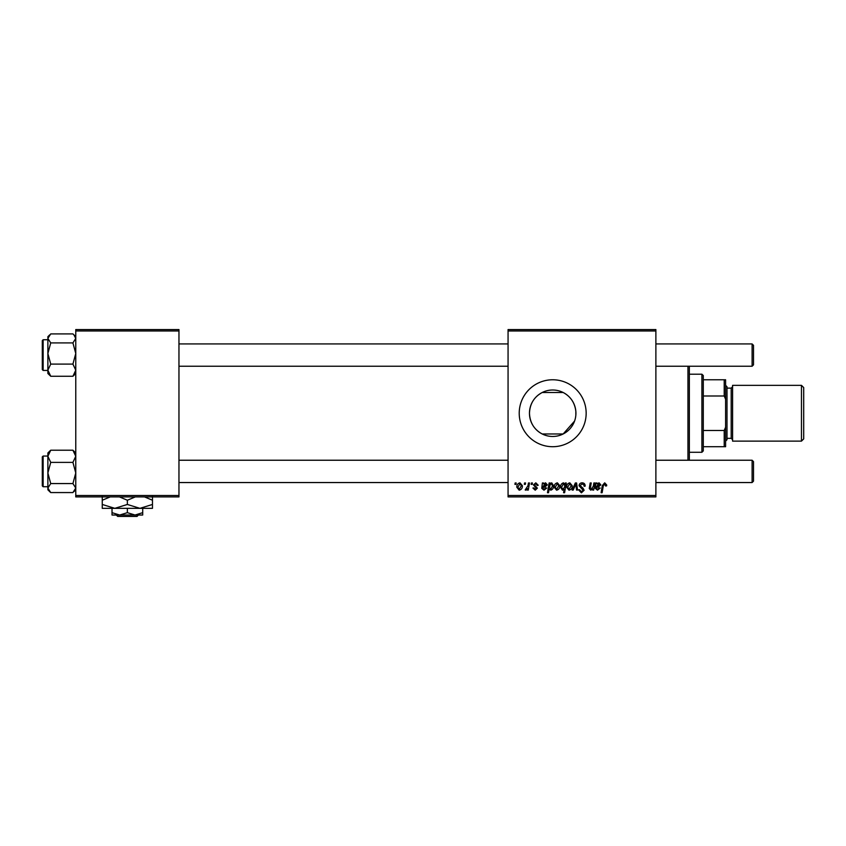 <?xml version="1.0" encoding="UTF-8"?>
<svg xmlns="http://www.w3.org/2000/svg" width="846" height="846" viewBox="0 0 846 846"><rect width="100%" height="100%" fill="white"/><g stroke="black" fill="none" stroke-linecap="round" stroke-linejoin="round"><path stroke-width="1.27" d="M574.561 421.075L563.161 433.977L542.212 433.977C534.164 429.641 529.913 422.725 529.459 413.239C529.892 403.775 534.154 396.859 542.212 392.502L563.161 392.502C570.542 396.425 574.772 402.685 575.84 411.272L575.84 415.206L575.84 411.272M575.925 413.239A23.233 23.233 0 0 1 552.692 436.473A23.233 23.233 0 0 1 529.459 413.239A23.233 23.233 0 0 1 552.692 390.006A23.233 23.233 0 0 1 575.925 413.239M519.222 413.239A33.47 33.47 0 0 0 552.692 446.709A33.47 33.47 0 0 0 586.162 413.239A33.47 33.47 0 0 0 552.692 379.769A33.47 33.47 0 0 0 519.222 413.239M655.883 496.909L508.065 496.909L508.065 495.513L655.883 495.513L655.883 496.909M655.883 330.966L508.065 330.966L508.065 329.57L655.883 329.57L655.883 495.513M531.394 482.96L532.409 482.96L532.197 484.356L531.151 484.356L531.394 482.96M524.541 482.96L525.556 482.96L525.345 484.356L524.309 484.356L524.541 482.96M538.236 485.244L537.221 485.498L535.772 483.722L534.429 484.811L537.347 488.174L535.222 490.194L532.917 488.036L533.932 487.909L535.275 489.305L536.332 488.322L533.424 484.895L535.814 482.833L538.236 485.244M550.154 482.96L549.974 483.954L551.708 482.833L553.58 485.72C553.675 487.983 552.734 489.474 550.778 490.194L549.181 489.02L548.504 492.721L547.478 492.721L549.128 482.96L550.154 482.96M582.122 482.833C584.163 482.95 585.178 484.049 585.146 486.143L584.131 486.26L583.867 484.821L582.048 483.975L580.07 485.615L582.979 488.131L584.131 490.257L581.392 492.848L578.548 489.813L579.563 489.707L581.435 491.716L583.116 490.32L579.055 485.71C579.246 483.88 580.261 482.918 582.122 482.833M569.802 482.833L572.213 485.667C572.308 488.142 571.24 489.654 568.998 490.194L566.63 487.222C566.577 484.843 567.624 483.383 569.802 482.833M593.881 482.96L594.907 482.96L593.702 490.067L592.676 490.067L592.877 488.872L590.762 490.194L589.271 488.459L590.201 482.96L591.227 482.96L590.307 488.438L591.09 489.305L593.321 486.26L593.881 482.96M606.698 484.991L606.603 485.879L605.588 486.006L604.636 483.975L603.304 485.816L602.13 492.721L601.104 492.721L602.31 485.572L604.7 482.833L606.698 484.991M508.065 330.966L508.065 495.513M596.938 482.96L597.033 483.849L599.053 482.833L600.861 484.885L598.154 487.148L596.441 487.402L596.293 488.248L597.583 489.305L599.211 487.909L600.226 488.036L597.488 490.194L595.256 488.332L595.891 482.96L596.938 482.96M565.361 482.96L566.249 482.96L564.599 492.721L563.573 492.721L564.166 489.316L562.495 490.194L560.549 487.317C560.464 485.033 561.416 483.542 563.415 482.833L565.128 484.25L565.361 482.96M575.343 482.96L576.581 482.96L577.564 490.067L576.538 490.067L575.83 484.06L573.218 490.067L572.118 490.067L575.343 482.96M557.377 482.833L559.788 485.667C559.883 488.142 558.815 489.654 556.573 490.194L554.215 487.222C554.151 484.843 555.198 483.383 557.377 482.833M543.439 482.96L543.544 483.849L545.554 482.833L547.362 484.885L544.655 487.148L542.942 487.402L542.794 488.248L544.084 489.305L545.712 487.909L546.728 488.036L543.989 490.194L541.757 488.332L542.392 482.96L543.439 482.96M519.973 482.833L522.394 485.667C522.49 488.142 521.411 489.654 519.18 490.194L516.811 487.222C516.747 484.843 517.805 483.383 519.973 482.833M528.454 482.96L529.48 482.96L528.285 490.067L527.259 490.067L527.513 488.597L525.874 490.194L525.176 489.929L527.936 485.805L528.454 482.96M515.161 482.96L516.176 482.96L515.965 484.356L514.928 484.356L515.161 482.96M178.961 496.909L75.77 496.909L75.77 495.513L178.961 495.513L178.961 496.909M178.961 330.966L75.77 330.966L75.77 329.57L178.961 329.57L178.961 495.513M75.77 330.966L75.77 495.513M598.735 483.722L596.61 486.513L599.846 484.885L598.735 483.722M564.536 487.211L564.768 485.593L563.499 483.722L561.564 487.307L562.833 489.305L564.536 487.211M569.041 489.305L571.198 485.773L569.792 483.722L567.645 487.222L569.041 489.305M556.626 489.305L558.772 485.773L557.366 483.722L555.219 487.222L556.626 489.305M550.714 489.305L552.554 485.942L551.37 483.722L550.196 484.599L549.498 487.465L550.714 489.305M545.236 483.722L543.111 486.513L546.347 484.885L545.236 483.722M519.222 489.305L521.379 485.773L519.973 483.722L517.826 487.222L519.222 489.305M689.353 366.244L689.353 460.235M687.957 460.235L687.957 366.244M72.925 342.916L75.77 353.501L72.925 364.097L75.77 370.178L72.925 376.259L73.856 375.402L72.925 376.259L50.728 376.259L47.873 370.178L50.728 364.097L47.873 353.501L50.728 342.916L47.873 338.421L50.728 333.916L72.925 333.916L73.856 334.773L75.77 338.421L72.925 342.916L50.728 342.916M49.713 334.847L47.873 336.687L47.873 353.501L47.873 339.743L43.135 339.743L43.135 370.432L42.3 369.586L42.3 340.642M72.925 364.097L50.728 364.097M47.873 353.501L47.873 373.488L50.728 376.259L48.666 374.069M49.787 451.066L47.873 452.98L47.873 456.301L50.728 450.22L49.787 451.066L50.728 450.22L72.925 450.22L75.77 456.301L72.925 462.381L50.728 462.381L47.873 456.301L47.873 472.967L50.728 462.381M42.3 485.837L42.3 456.882L43.135 456.047L43.135 486.725L47.873 486.725M75.77 452.98L72.925 450.22L74.977 452.409M72.925 462.381L75.77 472.967L72.925 483.563L50.728 483.563L47.873 472.967L47.873 488.057L50.728 483.563M72.925 483.563L75.77 488.057L72.925 492.562L50.728 492.562L47.873 488.057L47.873 489.792L49.724 491.642M73.856 334.773L72.925 333.916M47.873 488.057L47.873 489.728M49.787 491.706L50.728 492.562M753.5 345.327L753.5 364.848L752.105 366.244L752.105 343.931L753.5 345.327L752.105 343.931L655.883 343.931M752.105 460.235L753.5 461.63L753.5 481.152L752.105 482.548L752.105 460.235L655.883 460.235M701.905 452.282L701.905 374.196L703.29 375.582L703.29 450.886L701.905 452.282L689.353 452.282M701.905 374.196L689.353 374.196M725.604 446.709L724.218 446.709L724.218 430.487L725.604 427.188L725.604 446.709M703.29 446.709L724.218 446.709M703.29 379.769L725.604 379.769L725.604 427.188M703.29 430.487L724.218 430.487M725.604 399.291L724.218 395.991L724.218 379.769M703.29 395.991L724.218 395.991M803.7 387.584L803.7 438.894L801.469 441.126L801.469 385.353L803.7 387.584M725.604 385.353L727 386.738L727 439.73L725.604 441.126M801.469 441.126L732.583 441.126L732.583 385.353L801.469 385.353M116.293 515.034L117.7 516.43L116.293 515.034M137.031 516.43L138.437 515.034L137.031 516.43L117.7 516.43M127.365 512.665L119.698 515.034L142.71 515.034L142.71 512.665L135.032 515.034L127.365 512.665L127.365 508.34M142.71 512.665L142.71 508.34M112.021 512.665L112.021 515.034L119.698 515.034L112.021 512.665L112.021 508.34M119.423 496.909L127.365 500.229L127.365 504.459L139.918 508.34L152.47 504.459L152.47 508.34L102.26 508.34L102.26 500.229L110.202 496.909M127.365 500.229L135.307 496.909M152.47 504.459L152.47 496.348M144.518 496.909L152.47 500.229M127.365 504.459L114.813 508.34L102.26 504.459M102.26 496.348L102.26 500.229M727 438.344L731.187 438.344L731.187 388.134L732.583 386.738M75.77 373.488L73.856 375.402M43.135 370.432L47.873 370.432M43.135 339.743L42.3 340.589M75.77 336.687L73.919 334.836M43.135 456.047L47.873 456.047M43.135 486.725L42.3 485.89M75.77 489.792L73.93 491.632M178.961 343.931L508.065 343.931M178.961 366.244L508.065 366.244M655.883 366.244L752.105 366.244L753.5 364.848M753.5 481.152L752.105 482.548L655.883 482.548M508.065 482.548L178.961 482.548M508.065 460.235L178.961 460.235M731.187 438.344L732.583 439.73M727 388.134L731.187 388.134"/></g></svg>
